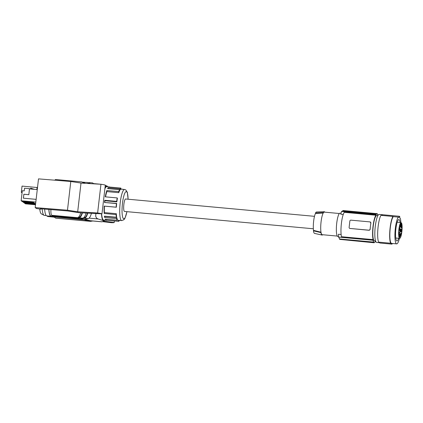 <?xml version="1.0" encoding="UTF-8"?>
<svg xmlns="http://www.w3.org/2000/svg" width="423" height="423" viewBox="0 0 423 423"><rect width="100%" height="100%" fill="white"/><g stroke="black" fill="none" stroke-linecap="round" stroke-linejoin="round"><path stroke-width="0.63" d="M95.889 213.53L95.688 216.222L96.444 217.961L97.66 218.818L102.9 220.478L103.513 221.018L103.154 221.451L101.816 221.816L90.617 220.79L84.812 219.405M51.41 216.185L53.282 216.38M54.34 217.184L47.72 216.507L46.847 215.889M103.598 221.134L114.215 222.519A5.859 0.666 6.6 0 1 111.244 222.678L102.657 221.641M104.153 207.18A16.798 3.389 -84.8 0 1 104.211 206.091L104.449 206.144A15.63 3.151 95.2 0 0 104.418 212.6L116.336 213.694A15.63 3.151 95.2 0 0 116.605 216.523L116.351 217.248A16.798 3.389 -84.8 0 1 116.092 214.572L104.174 213.478A16.798 3.389 -84.8 0 1 104.153 207.18M104.174 213.478L104.418 212.6M84.24 219.532L84.203 219.849L54.239 216.893M80.745 212.806C79.884 215.667 78.858 217.29 77.668 217.681L51.685 215.296A7.619 1.539 -84.8 0 1 50.897 209.591M82.792 182.271L87.408 182.44L88.592 183.524M78.049 217.533L78.033 218.115L79.318 217.834C80.518 217.438 81.549 215.788 82.416 212.885M78.467 217.237L79.164 217.306L78.102 217.538M91.431 213.319C90.564 216.433 89.496 218.215 88.227 218.649L83.87 219.611L53.885 216.862L53.298 216.222M53.272 216.428L81.449 219.014L84.6 218.316C85.843 217.898 86.895 216.169 87.757 213.144M90.215 183.624L89.057 182.588L92.69 182.921L93.784 183.841M89.057 182.588L88.069 182.757M52.357 215.556L52.944 216.19L80.455 218.717L82.95 218.168L79.318 217.834M52.336 215.756L78.033 218.115M114.215 222.519L114.395 220.975M85.012 183.312L83.775 182.107M84.351 183.27L83.13 182.699M54.911 180.209A7.619 1.539 -84.8 0 1 55.64 179.521L82.125 181.953L83.384 183.212M41.168 209.189L40.28 208.729L67.659 210.95L79.27 212.737L101.985 213.816A5.859 0.666 -173.4 0 0 97.623 212.986L77.689 211.786L81.01 183.069L70.8 181.493L38.504 178.876L35.183 207.593L36.489 208.518L41.168 209.189L41.216 208.803M81.01 183.069L100.949 184.269A5.859 0.666 -173.4 0 1 105.311 185.105L101.985 213.816M77.689 211.786L67.474 210.21L35.183 207.593M67.474 210.21L70.8 181.493M97.623 212.986L100.949 184.269M313.353 228.774L124.473 211.437A6.25 1.258 -84.8 0 1 123.865 204.372A6.25 1.258 -84.8 0 1 125.615 198.99L314.495 216.327M117.224 219.077A15.63 3.151 95.2 0 0 117.308 219.283L117.092 220.288A16.798 3.389 -84.8 0 1 116.589 218.601L116.78 217.507A15.63 3.151 95.2 0 0 117.224 219.077M116.092 214.572L116.336 213.694M104.211 206.091L116.129 207.18A16.798 3.389 -84.8 0 1 116.42 203.569L104.497 202.474A16.798 3.389 -84.8 0 1 104.756 200.28L116.674 201.374A16.798 3.389 -84.8 0 1 117.197 197.932L105.279 196.838A16.798 3.389 -84.8 0 1 106.829 190.524L118.747 191.619A16.798 3.389 -84.8 0 1 119.54 189.689L107.622 188.595A16.798 3.389 -84.8 0 1 108.114 187.754L120.032 188.848A16.798 3.389 -84.8 0 1 120.819 188.082L108.896 186.987A16.798 3.389 -84.8 0 1 109.33 186.897A16.798 3.389 -84.8 0 1 109.731 187.066M122.379 189.271A16.798 3.389 -84.8 0 0 122.332 189.16L120.793 189.018M104.893 188.706A16.798 3.389 -84.8 0 1 106.765 186.665L109.33 186.897M116.42 203.569L116.674 203.421A15.63 3.151 95.2 0 0 116.367 207.238L116.129 207.18M104.497 202.474L116.674 203.421M117.197 197.932L117.414 198.191A15.63 3.151 95.2 0 0 116.854 201.834L116.674 201.374M106.829 190.524L106.85 191.582A15.63 3.151 95.2 0 0 105.539 196.859M118.747 191.619L118.768 192.677L106.85 191.582M119.54 189.689L119.603 190.641A15.63 3.151 95.2 0 0 118.768 192.677M108.055 188.637L108.114 187.754M120.032 188.848L119.958 190.033L119.561 189.996M120.819 188.082L120.788 189.224A15.63 3.151 95.2 0 0 119.958 190.033M118.63 220.32L118.604 221.361A16.798 3.389 -84.8 0 0 119.392 220.595L119.402 220.388M118.604 221.361L106.686 220.272L106.707 219.336M116.589 218.601L104.671 217.512L104.862 216.412L116.78 217.507M117.092 220.288L105.174 219.193A16.798 3.389 -84.8 0 0 106.258 220.362L103.693 220.124A16.798 3.389 -84.8 0 1 101.647 213.8M106.686 220.272A16.798 3.389 -84.8 0 1 106.258 220.362M116.351 217.248L104.433 216.153A16.798 3.389 -84.8 0 0 104.671 217.512M116.854 201.834L104.936 200.74L104.756 200.28M104.936 200.74A15.63 3.151 95.2 0 0 104.751 202.326M104.449 206.144L116.367 207.238M104.989 187.865A17.496 3.527 -84.8 0 1 107.458 186.342A17.496 3.527 -84.8 0 1 107.749 186.755M104.677 220.214A17.496 3.527 -84.8 0 1 104.317 220.568A17.496 3.527 -84.8 0 1 101.472 213.795M84.203 219.849L90.548 221.366L55.81 218.178A7.619 1.539 -84.8 0 1 55.64 218.109L54.213 217.094M90.548 221.366L92.785 220.986M101.192 184.306L102.266 184.46M105.285 185.3L107.426 186.305M83.743 217.723L84.447 217.787L83.278 218.046M81.507 218.485L81.449 219.014M89.48 183.582L88.407 183.185M84.447 217.787C85.599 217.417 86.604 215.867 87.461 213.129M86.091 213.065C85.224 216.053 84.177 217.755 82.95 218.168M79.164 217.306C80.275 216.957 81.258 215.476 82.11 212.875M51.685 215.296L77.668 217.681M52.912 216.169L51.009 215.994A17.502 3.532 -84.8 0 1 48.883 209.427M51.632 216.053A17.777 3.585 -84.8 0 1 50.987 216.269A17.777 3.585 -84.8 0 1 48.809 209.422M50.987 216.269L46.816 215.883A17.777 3.585 -84.8 0 1 44.642 209.084M42.189 208.883A17.502 3.532 95.2 0 0 43.918 215.222A17.502 3.532 95.2 0 0 44.024 215.291A17.502 3.532 95.2 0 0 44.315 215.381L46.218 215.556M39.741 208.983A16.333 3.294 95.2 0 0 41.248 213.811A16.333 3.294 95.2 0 0 41.348 213.874L44.024 215.291M37.504 187.553L22.044 186.088L21.319 192.354L22.059 192.888M21.319 192.354L22.112 192.428M34.522 189.345L30.662 188.166L30.567 188.981M37.118 187.278L36.854 189.562M30.662 188.166L31.995 189.113M23.413 198.191L23.868 194.263L28.822 194.717L29.483 188.663L29.832 188.917M28.822 194.717L29.499 188.885L37.266 189.599M35.818 202.104L21.15 200.761L21.906 201.3L33.343 202.347L22.086 201.427L33.893 202.739L22.461 201.692L34.268 203.008L23.032 202.099L34.644 203.273L23.207 202.226L34.839 203.415L23.783 202.633L35.215 203.68L24.159 202.897L35.606 203.96M36.135 199.36L23.371 198.186L23.868 194.263M28.785 194.691L23.831 194.236M21.15 200.761L22.308 190.736L24.217 190.91L24.529 188.209L29.483 188.663M24.719 203.183L25.465 203.833L35.511 204.753M24.344 202.918L35.58 204.182M24.333 203.024L35.59 204.06M24.708 203.294L35.564 204.288M313.448 230.826L313.501 230.361A10.369 2.094 95.2 0 1 315.458 213.472L315.51 213.007L323.262 212.6L323.209 213.044A11.331 2.284 95.2 0 0 320.994 232.185L320.941 232.634L313.448 230.826A10.76 2.173 95.2 0 0 314.548 233.411L322.077 235.066A11.722 2.364 95.2 0 0 322.775 234.739M324.848 212.177A11.722 2.364 95.2 0 0 324.219 211.727L316.515 211.986A10.76 2.173 95.2 0 0 315.51 213.007M324.219 211.727A11.722 2.364 95.2 0 0 323.262 212.6M315.458 213.472L323.209 213.044A11.331 2.284 -84.8 0 1 324.245 212.119L339.362 213.509M337.29 236.071L322.173 234.686A11.331 2.284 -84.8 0 1 321.914 234.585A11.331 2.284 -84.8 0 1 320.994 232.185L313.501 230.361M338.564 236.584L337.855 236.52A11.722 2.364 -84.8 0 1 336.354 228.473A11.722 2.364 -84.8 0 1 338.31 215.55A11.722 2.364 -84.8 0 1 339.997 213.171L341.023 213.266M343.27 214.435L340.769 214.202A68.373 66.511 125.4 0 1 341.573 211.437L375.984 214.593L375.91 215.233L344.28 212.33A13.673 2.76 -84.8 0 0 341.393 223.471A13.673 2.76 -84.8 0 0 341.461 236.716L373.091 239.619A13.673 2.76 -84.8 0 1 373.023 226.374A13.673 2.76 -84.8 0 1 375.91 215.233M342.884 210.887A68.373 66.511 125.4 0 1 343.005 210.527L377.094 213.652L377.046 214.038A14.26 2.876 95.2 0 0 376.909 214.012A14.26 2.876 95.2 0 0 375.984 214.593M342.873 210.903L341.573 211.437M377.993 215.429A14.26 2.876 -84.8 0 0 377.416 214.302L377.459 213.916A14.652 2.956 95.2 0 0 377.094 213.652M349.964 228.446L369.02 230.197A0.978 0.952 -54.6 0 0 370.083 229.319L370.823 222.958A0.978 0.952 125.4 0 0 369.977 221.906L350.926 220.156A0.978 0.952 -54.6 0 0 349.863 221.033L349.123 227.394A0.978 0.952 125.4 0 0 349.964 228.446L369.147 230.286L370.157 229.372A13.673 2.76 -84.8 0 1 370.453 226.141A13.673 2.76 -84.8 0 1 370.892 223.011L370.104 221.996M350.091 228.536L349.572 228.32M373.091 239.619L373.017 240.253L338.601 237.097L339.627 238.984A68.373 66.511 -54.6 0 0 339.664 239.381L374.122 242.77L374.165 242.384A14.26 2.876 95.2 0 0 374.302 242.416A14.26 2.876 95.2 0 0 375.227 241.829L375.301 241.195A13.673 2.76 95.2 0 0 375.465 240.951M341.123 234.485L338.448 234.242A68.373 66.511 -54.6 0 0 338.601 237.097M373.017 240.253A14.26 2.876 95.2 0 0 373.8 242.12L373.752 242.506A14.652 2.956 95.2 0 0 374.122 242.77M375.539 240.957L374.445 240.856A12.701 2.559 -84.8 0 1 374.144 240.735A12.701 2.559 -84.8 0 1 373.134 227.204A12.701 2.559 -84.8 0 1 376.766 215.566L377.861 215.667M373.8 242.12L339.627 238.984M373.752 242.506L339.664 239.381M379.394 242.686L376.629 242.432A14.065 2.839 -84.8 0 1 376.306 242.305A14.065 2.839 -84.8 0 1 375.169 227.347A14.065 2.839 -84.8 0 1 379.198 214.419L382.514 214.72A14.065 2.839 -84.8 0 1 382.577 214.731L399.27 216.264A14.065 2.839 -84.8 0 1 399.524 216.38A14.065 2.839 -84.8 0 1 399.767 216.618L399.82 218.03L400.359 218.527A13.673 2.76 95.2 0 1 400.882 222.577M381.52 215.402A14.065 2.839 -84.8 0 1 382.514 214.72M392.544 243.5A14.456 2.913 95.2 0 1 391.878 244.124L379.87 243.024L378.611 242.125L390.614 243.23A14.456 2.913 95.2 0 1 389.911 229.916A14.456 2.913 95.2 0 1 392.925 216.449L393.29 216.639A13.673 2.76 95.2 0 0 389.958 231.45A13.673 2.76 95.2 0 0 391.603 243.415L396.668 243.881A13.673 2.76 95.2 0 0 399.428 238.371M392.925 216.449L380.922 215.349A14.456 2.913 95.2 0 0 377.908 228.811A14.456 2.913 95.2 0 0 378.611 242.125M382.35 215.481L382.577 214.731M400.1 222.503A10.744 2.168 95.2 0 0 398.9 219.558A10.744 2.168 95.2 0 0 397.35 221.742A10.744 2.168 95.2 0 0 395.558 233.586A10.744 2.168 95.2 0 0 396.938 240.962A10.744 2.168 95.2 0 0 398.487 238.778A10.744 2.168 95.2 0 0 398.651 238.297M399.27 216.264L398.926 217.396L398.36 217.105A13.673 2.76 95.2 0 0 395.024 231.915A13.673 2.76 95.2 0 0 396.668 243.881M401.11 227.373A1.565 0.317 95.2 0 0 401.295 227.986A1.565 0.317 95.2 0 0 401.66 227.151A1.565 0.317 95.2 0 0 401.781 225.491A1.565 0.317 95.2 0 0 401.58 224.877A1.565 0.317 95.2 0 0 401.221 225.739A1.565 0.317 95.2 0 0 401.11 227.373M401.184 230.144A1.565 0.317 95.2 0 0 401.321 232.021A1.565 0.317 95.2 0 0 401.75 230.778A1.565 0.317 95.2 0 0 401.607 228.906A1.565 0.317 95.2 0 0 401.184 230.144M400.708 233.152A1.565 0.317 95.2 0 0 400.401 234.876A1.565 0.317 95.2 0 0 400.592 236.066A1.565 0.317 95.2 0 0 400.777 235.865A1.565 0.317 95.2 0 0 401.083 234.115A1.565 0.317 95.2 0 0 400.877 232.951A1.565 0.317 95.2 0 0 400.708 233.152M399.999 234.321A1.565 0.317 95.2 0 0 399.899 234.231A1.565 0.317 95.2 0 0 399.476 235.521A1.565 0.317 95.2 0 0 399.529 237.255A1.565 0.317 95.2 0 0 399.613 237.345A1.565 0.317 95.2 0 0 400.047 236.082A1.565 0.317 95.2 0 0 399.999 234.321M400.613 229.023A1.565 0.317 95.2 0 0 400.512 228.928A1.565 0.317 95.2 0 0 400.089 230.218A1.565 0.317 95.2 0 0 400.142 231.952A1.565 0.317 95.2 0 0 400.227 232.042A1.565 0.317 95.2 0 0 400.66 230.784A1.565 0.317 95.2 0 0 400.613 229.023M399.677 229.758A1.565 0.317 95.2 0 0 399.598 227.479A1.565 0.317 95.2 0 0 399.243 228.309A1.565 0.317 95.2 0 0 399.312 230.588A1.565 0.317 95.2 0 0 399.677 229.758M400.28 227.162A1.565 0.317 95.2 0 0 400.671 225.47A1.565 0.317 95.2 0 0 400.475 224.09A1.565 0.317 95.2 0 0 400.401 224.132A1.565 0.317 95.2 0 0 400.01 225.797A1.565 0.317 95.2 0 0 400.19 227.204A1.565 0.317 95.2 0 0 400.28 227.162M399.555 232.856A1.565 0.317 95.2 0 0 399.349 231.862A1.565 0.317 95.2 0 0 398.863 233.982A1.565 0.317 95.2 0 0 399.058 234.977A1.565 0.317 95.2 0 0 399.555 232.856M401.527 222.953A7.937 1.602 -84.8 0 1 401.85 231.772A7.937 1.602 -84.8 0 1 399.65 238.387A7.937 1.602 -84.8 0 1 398.762 230.561A7.937 1.602 -84.8 0 1 401.009 222.588L400.898 223.556A1.369 0.275 95.2 0 0 401.036 225.099A1.369 0.275 95.2 0 0 401.416 223.92L401.527 222.953L400.978 222.905M401.009 222.588L397.186 222.234M391.878 244.124L390.614 243.23M393.29 216.639L398.36 217.105M320.941 232.634A11.722 2.364 95.2 0 0 322.077 235.066M89.094 218.146L98.147 218.977M84.6 218.316L88.227 218.649M128.058 199.212A13.673 2.76 95.2 0 0 127.223 192.655A13.673 2.76 95.2 0 0 126.609 191.719A13.673 2.76 95.2 0 0 122.464 203.378A13.673 2.76 95.2 0 0 123.484 218.707A13.673 2.76 95.2 0 0 126.916 211.664M120.793 189.129L124.568 189.478A15.63 3.151 95.2 0 0 120.328 201.829A15.63 3.151 95.2 0 0 120.65 219.394A15.63 3.151 95.2 0 0 121.353 220.462A15.63 3.151 95.2 0 0 121.713 220.6L123.939 219.727L124.975 218.247L126.969 211.669M89.877 221.25L55.64 218.109M89.94 220.674L102.102 221.789M400.872 223.873L401.416 223.92M128.111 199.217L127.349 192.386L125.832 189.948L124.568 189.478M117.113 220.177L121.713 220.6M104.317 220.568L103.355 221.324M93.642 183.598L101.515 184.317M376.909 214.012L342.725 210.871M399.65 238.387L395.738 238.027"/></g></svg>
